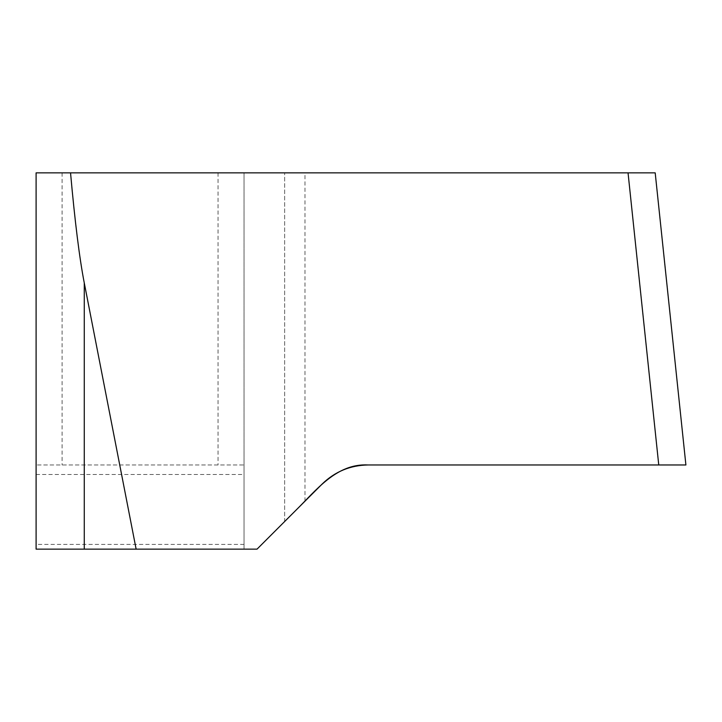 <?xml version="1.0" encoding="UTF-8"?>
<svg xmlns="http://www.w3.org/2000/svg" width="722" height="722" viewBox="0 0 722 722"><rect width="100%" height="100%" fill="white"/><g stroke="black" fill="none" stroke-linecap="round" stroke-linejoin="round"><path stroke-width="0.54" stroke-dasharray="3.61 2.71" d="M284.648 172.856L36.1 172.856L36.1 549.144L257.032 549.144L284.648 521.528L284.648 172.856L284.648 521.528L304.991 501.185L304.991 172.856L284.648 172.856M304.991 172.856L655.197 172.856L685.9 464.968L368.13 464.968C350.305 465.257 334.99 471.601 322.183 484.002L304.991 501.185M244.036 172.856L244.036 549.144L244.036 464.968L36.1 464.968L244.036 464.968L244.036 172.856M628.05 172.856L658.753 464.968M218.044 172.856L218.044 464.968M62.092 172.856L62.092 464.968M244.036 544.388L36.1 544.388M36.1 474.48L244.036 474.48"/><path stroke-width="1.08" d="M84.266 549.144L36.1 549.144L36.1 172.856L70.539 172.856C74.907 221.609 79.483 258.296 84.266 282.925L136.133 549.144L84.266 549.144L84.266 282.925M136.133 549.144L257.032 549.144L296.02 510.156C316.317 490.193 336.398 463.325 368.13 464.968L685.9 464.968L368.13 464.968C336.416 463.208 315.974 490.572 296.02 510.156L322.183 484.002C334.99 471.601 350.305 465.257 368.13 464.968L685.9 464.968L655.197 172.856L70.539 172.856M658.753 464.968L628.05 172.856"/></g></svg>
